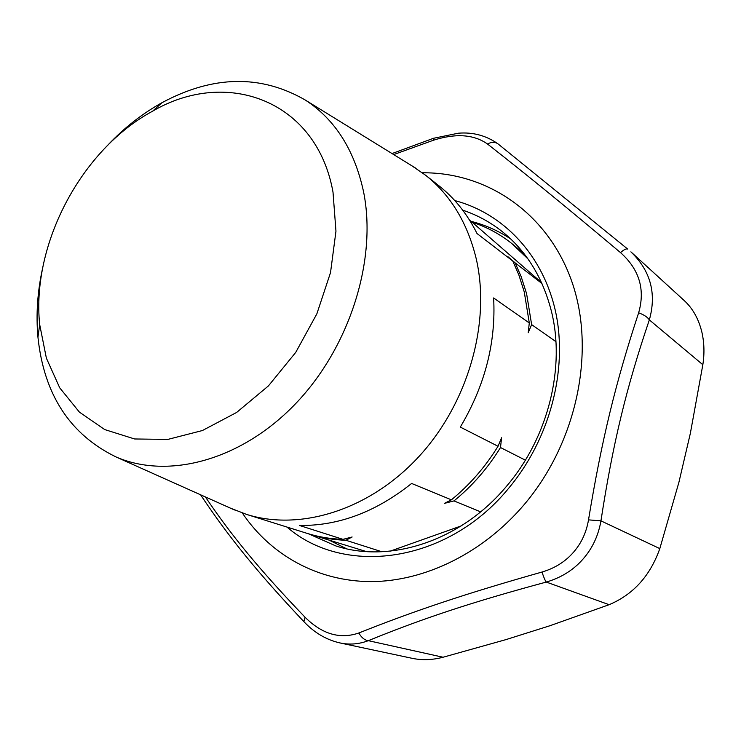 <?xml version="1.0" encoding="UTF-8"?>
<svg xmlns="http://www.w3.org/2000/svg" width="741" height="741" viewBox="0 0 741 741"><rect width="100%" height="100%" fill="white"/><g stroke="black" fill="none" stroke-linecap="round" stroke-linejoin="round"><path stroke-width="1.11" d="M659.814 548.609C650.19 575.84 633.286 594.541 609.121 604.693L550.118 625.673L505.834 639.65L443.062 657.239C432.448 660.018 422.231 660.388 412.394 658.369L339.86 642.91C349.456 644.976 358.931 644.235 368.305 640.669C422.685 618.531 471.054 602.377 546.284 582.065C563.632 576.97 577.35 567.458 587.446 553.527C594.291 544.079 598.793 533.187 600.942 520.858L659.814 548.609L678.895 482.363L690.353 433.346L702.838 364.72C704.58 353.531 704.265 342.675 701.884 332.163C698.652 318.963 692.798 308.469 684.341 300.67L630.887 251.838C650.598 270.798 656.748 293.482 649.338 319.89C647.56 317.139 643.994 314.777 638.64 312.804C615.734 382.365 601.692 439.848 588.511 519.867C586.733 530.352 582.945 539.624 577.137 547.664C568.588 559.511 556.88 567.634 542.004 572.043C465.015 593.819 414.691 610.769 358.829 632.99C340.063 639.464 322.15 634.222 305.07 617.262C258.85 569.069 231.275 535.234 205.377 496.933M433.633 138.243L433.411 140.244L393.693 154.582M498.322 144.124L627.747 249.115C626.506 248.365 624.079 249.522 620.486 252.588C639.316 269.372 645.365 289.444 638.64 312.804M620.486 252.588C563.16 204.386 526.897 174.876 487.458 143.986C473.842 134.39 455.826 133.139 433.411 140.244M392.035 153.554L433.466 138.298L458.346 133.204C473.036 132.009 486.272 135.566 498.035 143.884C495.099 141.809 491.579 141.846 487.458 143.986M702.838 364.72L649.338 319.89C626.404 387.58 612.983 442.757 600.942 520.858L588.511 519.867M200.607 494.821L200.579 494.784C228.589 536.901 257.192 572.098 303.875 621.643L305.07 617.262M443.062 657.239L368.305 640.669C364.674 640.224 361.515 637.658 358.829 632.99M609.121 604.693L546.284 582.065C545.163 580.703 543.737 577.369 542.004 572.043M304.051 621.829L303.875 621.643C314.323 632.731 326.318 639.816 339.86 642.91M308.451 533.789L335.914 545.96C390.461 563.762 461.421 540.847 507.039 485.642C548.544 436.894 565.698 366.508 551.156 310.266C542.458 277.041 526.166 250.829 502.278 231.627C490.209 222.068 477.019 214.918 462.717 210.175M329.856 540.495L346.603 548.775M510.614 238.889C498.332 230.757 485.133 224.912 471.035 221.346M308.756 533.881L366.36 551.563M524.035 253.654L511.457 243.252C499.471 233.823 486.374 226.811 472.147 222.217L469.646 220.262M480.622 511.864L453.992 500.907C472.184 486.077 487.689 468.284 500.499 447.527L525.36 460.161M381.837 551.739L345.852 540.254C333.459 539.874 321.575 537.901 310.22 534.344M555.926 341.647L531.63 324.604L526.592 293.658L521.145 276.578L515.106 262.842L541.949 283.497M527.861 258.785L511.457 243.252M345.852 540.254L352.132 536.993L342.99 539.346L299.42 525.443C338.331 526.045 375.733 512.05 411.616 483.456L451.389 499.832L444.48 503.361L453.992 500.907M451.389 499.832C469.627 484.947 485.179 467.099 498.035 446.267L501.592 437.746L500.499 447.527M461.189 525.915L390.266 551.119M498.035 446.267L460.3 427.085C484.947 385.635 496.053 342.583 493.626 297.956L529.296 322.965L528.203 332.728L531.63 324.604M472.147 222.217L541.532 282.571M515.106 262.842L508.011 256.775L512.763 261.036L477.009 233.517C467.404 214.214 454.807 198.375 439.228 186.019L425.788 175.376L411.727 165.697M230.47 508.159L246.382 514.347L307.293 533.427C318.676 536.993 330.569 538.966 342.99 539.346M529.296 322.965L524.258 291.935L518.811 274.809L512.763 261.036M246.382 514.347C300.161 531.427 369.694 510.114 419.063 456.4C468.395 402.733 491.005 322.298 476.185 258.6C467.515 222.995 450.713 195.263 425.788 175.376M107.491 145.477C124.034 127.934 142.235 113.66 162.094 102.638C213.056 75.286 260.786 74.415 305.273 100.026C335.015 119.366 354.43 149.877 363.516 191.549C377.326 259.341 349.965 346.945 295.687 403.595C241.418 460.356 168.457 479.603 116.309 457.077C70.108 434.689 43.988 394.731 37.948 337.201L37.939 337.118C35.892 314.536 37.467 291.482 42.654 267.964M333.005 192.123L335.96 231.201L330.523 272.595L316.861 313.841L295.724 352.401L268.409 385.922L236.638 412.441L202.404 430.54L167.744 439.432L134.612 438.968L104.703 429.567L79.398 412.116L59.734 387.839L46.377 358.153L39.681 324.53C31.298 244.178 81.482 149.386 152.655 111.159C226.264 67.959 316.583 99.942 333.005 192.123M422.407 172.792C486.55 172.125 547.553 212.51 571.765 281.358C595.931 350.039 577.554 441.488 524.452 504.288C483.049 553.194 424.769 581.435 371.065 581.602C317.296 581.463 270.317 554.666 242.335 513.004M454.779 200.579C503.426 213.343 543.542 255.265 555.806 312.739C567.902 370.167 549.794 439.274 508.567 488.393C446.99 563.706 343.972 576.591 286.999 527.073M116.309 457.077L234.517 509.975M305.273 100.026L415.497 168.031M39.681 324.604L37.948 337.201M152.655 111.159L162.094 102.638"/></g></svg>
